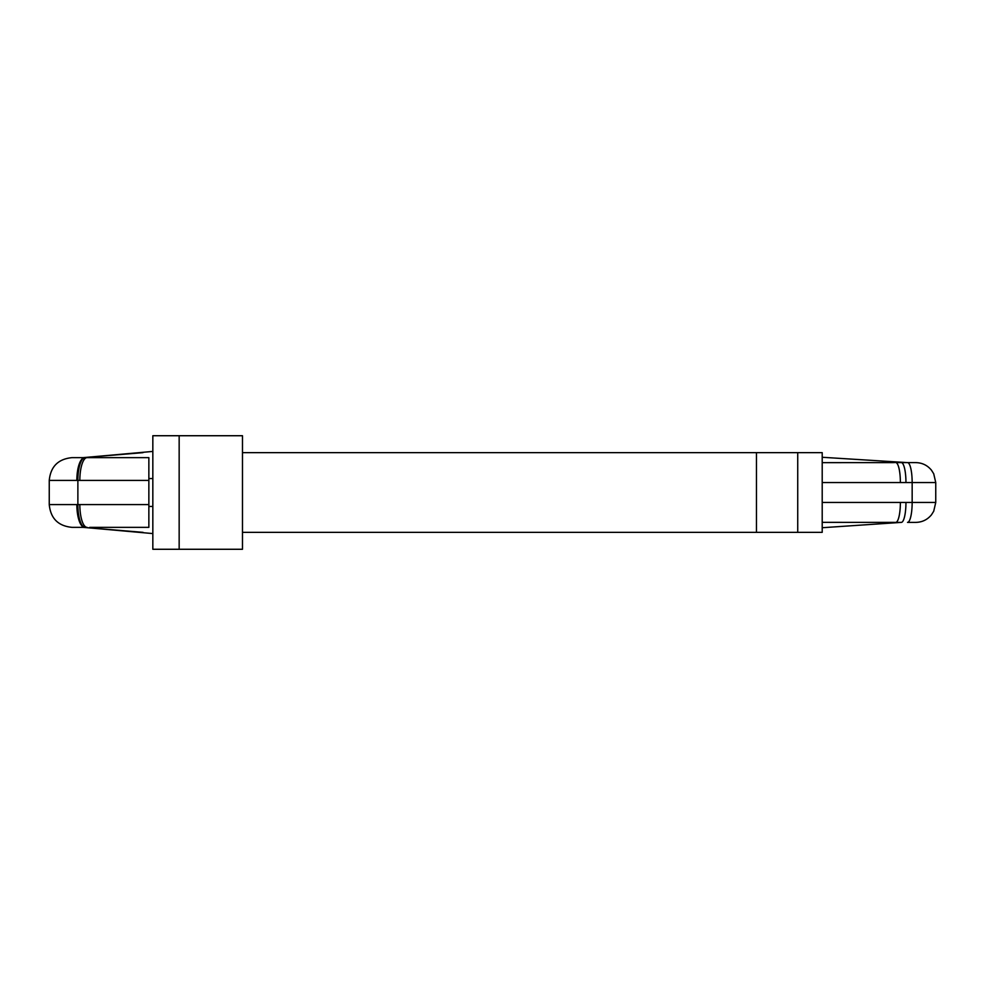 <?xml version="1.0" encoding="UTF-8"?>
<svg xmlns="http://www.w3.org/2000/svg" width="985" height="985" viewBox="0 0 985 985"><rect width="100%" height="100%" fill="white"/><g stroke="black" fill="none" stroke-linecap="round" stroke-linejoin="round"><path stroke-width="1.48" d="M84.673 457.643A22.766 7.818 90 0 0 76.842 480.409L49.25 480.409C50.604 466.582 58.189 458.985 72.016 457.643L148.858 457.643L148.858 527.357L89.733 527.357M148.858 480.409L79.834 480.409A22.766 7.264 -90 0 1 87.111 457.643L89.733 457.643M895.759 522.382L901.324 522.382A19.922 4.629 -90 0 0 905.954 502.461L900.376 502.461A19.922 4.629 90 0 1 895.759 522.382L822.204 522.346M894.454 462.618L822.204 462.654M797.727 452.657L797.727 532.343L822.204 532.343L822.204 452.657L756.455 452.657L756.455 532.343L242.482 532.343M797.727 532.343L756.455 532.343M179.159 435.727L242.482 435.727L242.482 549.273L152.835 549.273L152.835 435.727L179.159 435.727L179.159 549.273M822.204 457.274L907.542 462.618L895.759 462.618A19.922 4.629 90 0 1 900.376 482.539L822.204 482.539M822.204 527.726L901.324 522.382M152.835 533.574L83.122 527.357L143.022 532.356M152.835 451.425L83.122 457.643L142.985 452.644M935.75 482.539L933.718 473.773L931.478 470.202C927.414 465.289 922.206 462.753 915.828 462.618L907.542 462.618A19.922 4.629 90 0 1 912.159 482.539L912.159 502.461L935.75 502.461L935.75 482.539L900.376 482.539M935.75 502.461L933.718 511.227L931.478 514.798C927.414 519.711 922.206 522.247 915.828 522.382L907.542 522.382A19.922 4.629 90 0 0 912.159 502.461L905.954 502.461M905.954 482.539A19.922 4.629 -90 0 0 901.324 462.618M49.25 480.409L49.25 504.591C50.604 518.418 58.189 526.015 72.016 527.357L87.111 527.357A22.766 7.264 -90 0 1 79.834 504.591L77.877 504.591A22.766 7.264 -89.9 0 0 85.079 527.357M49.25 504.591L76.842 504.591A22.766 7.818 90 0 0 84.673 527.357M79.834 480.409L77.877 480.409A22.766 7.264 -90.1 0 1 85.079 457.643M152.835 478.55L148.858 478.55M152.835 506.45L148.858 506.45M900.376 502.461L822.204 502.461M76.842 480.409L77.877 480.409L77.877 504.591L76.842 504.591M148.858 504.591L79.834 504.591M756.455 452.657L242.482 452.657"/></g></svg>
